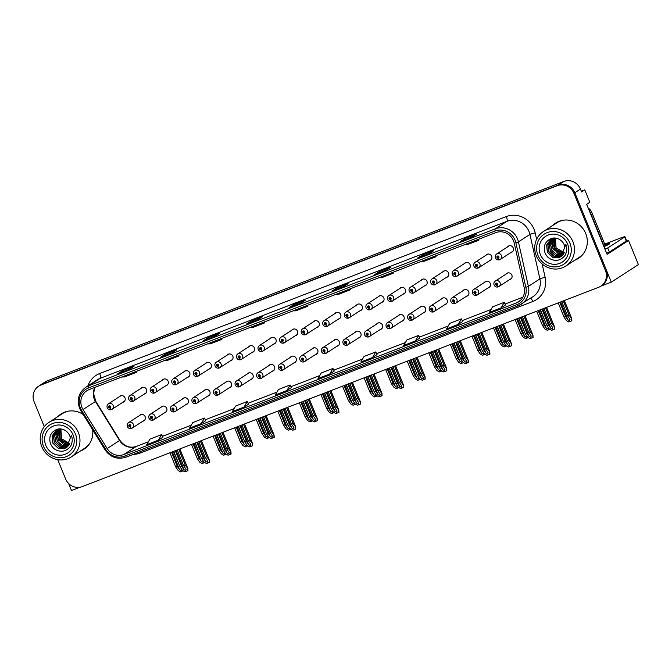 <?xml version="1.0" encoding="UTF-8"?>
<svg xmlns="http://www.w3.org/2000/svg" width="672" height="672" viewBox="0 0 672 672"><rect width="100%" height="100%" fill="white"/><g stroke="black" fill="none" stroke-linecap="round" stroke-linejoin="round"><path stroke-width="1.01" d="M466.393 296.327A3.503 3.335 -123 0 0 468.695 291.74A3.503 3.335 -123 0 0 462.815 290.816M444.822 304.651A3.503 3.335 -123 0 0 447.124 300.065A3.503 3.335 -123 0 0 441.244 299.141M423.251 312.976A3.503 3.335 -123 0 0 425.552 308.389A3.503 3.335 -123 0 0 419.672 307.474M401.68 321.308A3.503 3.335 -123 0 0 403.981 316.722A3.503 3.335 -123 0 0 398.101 315.798M380.108 329.633A3.503 3.335 -123 0 0 382.41 325.046A3.503 3.335 -123 0 0 376.53 324.122M358.537 337.957A3.503 3.335 -123 0 0 360.839 333.371A3.503 3.335 -123 0 0 354.959 332.455M336.966 346.29A3.503 3.335 -123 0 0 339.268 341.695A3.503 3.335 -123 0 0 333.388 340.78M315.395 354.614A3.503 3.335 -123 0 0 317.696 350.028A3.503 3.335 -123 0 0 311.816 349.104M293.824 362.939A3.503 3.335 -123 0 0 296.125 358.352A3.503 3.335 -123 0 0 290.245 357.428M272.252 371.263A3.503 3.335 -123 0 0 274.554 366.677A3.503 3.335 -123 0 0 268.674 365.761M250.681 379.596A3.503 3.335 -123 0 0 252.983 375.01A3.503 3.335 -123 0 0 247.103 374.086M229.11 387.92A3.503 3.335 -123 0 0 231.412 383.334A3.503 3.335 -123 0 0 225.532 382.41M207.539 396.245A3.503 3.335 -123 0 0 209.84 391.658A3.503 3.335 -123 0 0 203.96 390.743M185.968 404.578A3.503 3.335 -123 0 0 188.269 399.983A3.503 3.335 -123 0 0 182.389 399.067M164.396 412.902A3.503 3.335 -123 0 0 166.698 408.316A3.503 3.335 -123 0 0 160.818 407.392M142.825 421.226A3.503 3.335 -123 0 0 145.127 416.64A3.503 3.335 -123 0 0 139.247 415.716M487.964 288.002A3.503 3.335 -123 0 0 490.266 283.408A3.503 3.335 -123 0 0 484.386 282.492M489.376 260.854A3.503 3.335 -123 0 0 491.669 256.267A3.503 3.335 -123 0 0 485.797 255.352M467.796 269.186A3.503 3.335 -123 0 0 470.098 264.6A3.503 3.335 -123 0 0 464.226 263.676M446.225 277.511A3.503 3.335 -123 0 0 448.526 272.924A3.503 3.335 -123 0 0 442.655 272M424.654 285.835A3.503 3.335 -123 0 0 426.955 281.249A3.503 3.335 -123 0 0 421.084 280.333M403.082 294.168A3.503 3.335 -123 0 0 405.384 289.573A3.503 3.335 -123 0 0 399.512 288.658M381.511 302.492A3.503 3.335 -123 0 0 383.813 297.906A3.503 3.335 -123 0 0 377.941 296.982M359.94 310.817A3.503 3.335 -123 0 0 362.242 306.23A3.503 3.335 -123 0 0 356.37 305.306M338.369 319.141A3.503 3.335 -123 0 0 340.67 314.555A3.503 3.335 -123 0 0 334.799 313.639M316.798 327.474A3.503 3.335 -123 0 0 319.099 322.888A3.503 3.335 -123 0 0 313.228 321.964M295.226 335.798A3.503 3.335 -123 0 0 297.528 331.212A3.503 3.335 -123 0 0 291.656 330.288M273.655 344.123A3.503 3.335 -123 0 0 275.957 339.536A3.503 3.335 -123 0 0 270.085 338.621M252.084 352.456A3.503 3.335 -123 0 0 254.386 347.861A3.503 3.335 -123 0 0 248.514 346.945M230.513 360.78A3.503 3.335 -123 0 0 232.814 356.194A3.503 3.335 -123 0 0 226.943 355.27M208.942 369.104A3.503 3.335 -123 0 0 211.243 364.518A3.503 3.335 -123 0 0 205.372 363.594M187.37 377.429A3.503 3.335 -123 0 0 189.672 372.842A3.503 3.335 -123 0 0 183.8 371.927M165.799 385.762A3.503 3.335 -123 0 0 168.101 381.175A3.503 3.335 -123 0 0 162.229 380.251M144.228 394.086A3.503 3.335 -123 0 0 146.53 389.5A3.503 3.335 -123 0 0 140.658 388.576M122.657 402.41A3.503 3.335 -123 0 0 124.958 397.824A3.503 3.335 -123 0 0 119.087 396.908M509.536 279.67A3.503 3.335 -123 0 0 511.837 275.083A3.503 3.335 -123 0 0 505.966 274.168M510.947 252.529A3.503 3.335 -123 0 0 513.248 247.943A3.503 3.335 -123 0 0 507.368 247.019M625.17 241.786L628.564 240.475L607.11 254.386L586.673 204.305L589.84 202.255L584.783 189.874L581.624 191.923L580.465 189.092A13.129 12.499 -123 0 0 563.833 181.465L47.368 380.822A13.129 12.499 -123 0 0 45.175 381.948L39.53 385.602A13.129 12.499 -123 0 1 41.723 384.485A13.129 12.499 -123 0 0 39.53 385.602L38.632 386.19A13.129 12.499 -123 0 0 34.096 401.713L44.276 426.67M581.33 191.209L584.783 189.874M68.603 483.487L71.484 490.535L80.035 487.234M57.742 459.665L65.621 478.985A13.129 12.499 -123 0 0 82.261 486.612L598.727 287.255A13.129 12.499 -123 0 0 600.919 286.129A13.129 12.499 -123 0 0 605.455 270.606L573.922 193.334A13.129 12.499 -123 0 0 557.29 185.707L41.723 384.485L558.188 185.128A13.129 12.499 -123 0 1 574.82 192.755A13.129 12.499 -123 0 0 558.188 185.128L563.833 181.465M628.564 240.475L638.4 264.583L611.31 282.156L574.82 192.755L606.354 270.018A13.129 12.499 -123 0 1 601.818 285.55L600.919 286.129M601.079 286.028L611.31 282.156M80.312 451.072A21.008 19.992 -123 0 0 83.95 449.232A21.008 19.992 -123 0 0 92.644 429.794M81.211 450.492A21.008 19.992 -123 0 0 84.403 448.93M574.812 260.19A21.008 19.992 -123 0 0 578.458 258.35A21.008 19.992 -123 0 0 585.715 233.503A21.008 19.992 -123 0 0 555.593 223.087A21.008 19.992 -123 0 0 552.426 225.666M575.719 259.602A21.008 19.992 -123 0 0 578.903 258.048M81.917 407.366A14.011 13.331 57 0 1 86.755 390.81A14.011 13.331 57 0 1 89.09 389.617L495.76 232.638A14.011 13.331 57 0 1 514.231 243.096L524.177 287.582A14.011 13.331 57 0 1 518.616 301.82A14.011 13.331 57 0 1 516.272 303.013L123.782 454.524A14.011 13.331 57 0 1 107.15 448.56L83.026 409.542A14.011 13.331 57 0 1 81.917 407.366M80.363 407.971A15.758 14.994 -123 0 0 81.606 410.416L105.731 449.434A15.758 14.994 -123 0 0 124.446 456.137L516.936 304.634A15.758 14.994 -123 0 0 525.832 287.272L515.878 242.785A15.758 14.994 -123 0 0 495.096 231.017L88.435 387.996A15.758 14.994 -123 0 0 80.363 407.971M472.122 237.006L476.633 234.074L464.957 238.585L460.438 241.517L472.122 237.006M465.368 239.602L464.957 238.585M429.29 253.537L433.801 250.614L422.125 255.116L417.606 258.048L429.29 253.537M422.537 256.141L422.125 255.116M386.459 270.068L390.97 267.145L379.294 271.656L374.774 274.579L386.459 270.068M379.705 272.672L379.294 271.656M343.627 286.608L348.138 283.676L336.462 288.187L331.943 291.11L343.627 286.608M336.874 289.204L336.462 288.187M129.469 369.272L133.988 366.341L122.304 370.852L117.785 373.783L129.469 369.272L117.852 373.75A3.503 1.058 68.9 0 0 117.785 373.783M122.716 371.868L122.304 370.852M172.301 352.741L176.82 349.81L165.136 354.32L160.616 357.252L172.301 352.741M165.547 355.337L165.136 354.32M215.132 336.202L219.652 333.278L207.967 337.789L203.448 340.712L215.132 336.202M208.379 338.806L207.967 337.789M257.964 319.67L262.475 316.747L250.799 321.25L246.28 324.181L257.964 319.67M251.21 322.274L250.799 321.25M300.796 303.139L305.306 300.208L293.63 304.718L289.111 307.65L300.796 303.139M294.042 305.735L293.63 304.718M83.177 414.481A21.008 19.992 -123 0 0 61.085 413.977A21.008 19.992 -123 0 0 57.918 416.556M557.29 185.707L40.824 385.073A13.129 12.499 -123 0 0 38.632 386.19M415.38 340.948L419.849 338.05L418.597 335.395L406.921 339.906L403.704 345.458L415.38 340.948L418.597 335.395M458.212 324.416L462.68 321.518L461.429 318.864L449.753 323.375L446.527 328.927L458.212 324.416L461.429 318.864M501.043 307.885L505.512 304.979L504.26 302.333L492.576 306.844L489.359 312.388L501.043 307.885L504.26 302.333M286.885 390.55L291.354 387.652L290.102 384.997L278.426 389.508L275.209 395.06L286.885 390.55L290.102 384.997M244.054 407.081L248.531 404.183L247.271 401.528L235.595 406.039L232.378 411.592L244.054 407.081L247.271 401.528M201.222 423.612L204.439 418.068L192.763 422.57L189.546 428.123L201.222 423.612L205.691 420.706M158.39 440.152L161.608 434.599L149.932 439.11L146.714 444.654L158.39 440.152L162.859 437.237M372.548 357.479L377.017 354.581L375.766 351.935L364.09 356.437L360.872 361.99L372.548 357.479L375.766 351.935M329.717 374.018L334.236 371.087L332.934 368.466L321.258 372.977L318.041 378.521L329.717 374.018L332.934 368.466M293.143 310.85L295.89 310.808L307.566 306.306L307.255 305.399M304.828 306.34L307.566 306.306M250.312 327.382L253.058 327.348L264.734 322.837L264.424 321.938M261.996 322.871L264.734 322.837M207.48 343.913L210.227 343.879L221.903 339.368L221.592 338.47M219.164 339.402L221.903 339.368M164.648 360.452L167.395 360.41L179.071 355.9L178.76 355.001M176.333 355.942L179.071 355.9M121.817 376.984L124.564 376.942L136.248 372.439L135.929 371.532M133.501 372.473L136.248 372.439M335.975 294.319L338.722 294.277L350.398 289.766L350.087 288.868M347.659 289.808L350.398 289.766M378.806 277.78L381.553 277.746L393.229 273.235L392.918 272.336M390.491 273.269L393.229 273.235M421.638 261.248L424.385 261.215L436.061 256.704L435.75 255.805M433.322 256.738L436.061 256.704M464.47 244.717L467.216 244.675L478.892 240.173L478.582 239.266M476.154 240.206L478.892 240.173M204.439 418.068L205.699 420.714M161.608 434.599L162.868 437.254M556.046 222.802A21.008 19.992 -123 0 0 553.325 225.078M61.547 413.692A21.008 19.992 -123 0 0 58.825 415.968M543.942 308.398L550.343 324.089L552.829 327.768M552.611 327.365L552.51 329.003L550.662 328.121L548.402 324.836L546.84 325.441L549.284 328.978L551.628 330.305L554.669 329.07L554.459 326.945L551.905 323.484L545.504 307.793M507.906 272.899L495.314 281.072A3.284 3.125 57 0 1 500.018 282.694A3.284 3.125 57 0 1 498.464 286.81A2.192 0.664 -113.7 0 1 498.431 286.818A2.192 0.664 -113.7 0 1 496.986 285.188A1.092 1.042 -123 0 0 497.507 283.811A1.092 1.042 -123 0 0 496.121 283.181A1.092 1.042 -123 0 0 495.558 284.567A1.092 1.042 -123 0 0 496.902 285.214L496.297 283.819L496.927 284.038L496.986 285.188M496.961 284.222L496.675 283.794M496.902 285.214A2.192 0.655 71.5 0 0 498.162 286.927A2.192 0.655 71.5 0 0 498.212 286.902L498.313 286.835M546.58 307.381L554.602 327.037L546.487 307.415M540.439 309.75L546.84 325.441M541.993 309.145L548.402 324.836M550.343 324.089L551.905 323.484M554.442 329.221L554.341 327.02M561.733 301.526L567.546 315.764L570.024 319.444M569.806 319.049L569.705 320.687L567.865 319.796L565.597 316.52L564.043 317.117L566.479 320.653L568.823 321.989L571.872 320.754L571.654 318.629L569.1 315.168L563.287 300.93M509.317 245.759L496.717 253.932A3.284 3.125 57 0 1 501.43 255.553A3.284 3.125 57 0 1 499.876 259.661A2.192 0.664 -113.7 0 1 499.842 259.678A2.192 0.664 -113.7 0 1 498.397 258.04A1.092 1.042 -123 0 0 498.918 256.67A1.092 1.042 -123 0 0 497.532 256.04A1.092 1.042 -123 0 0 496.969 257.426A1.092 1.042 -123 0 0 498.313 258.073L497.708 256.679L498.33 256.897L498.397 258.04M498.364 257.082L498.086 256.645M498.313 258.073A2.192 0.655 71.5 0 0 499.573 259.787A2.192 0.655 71.5 0 0 499.615 259.762L499.724 259.694M564.371 300.51L571.805 318.713L564.278 300.552M558.23 302.879L564.043 317.117M559.784 302.282L565.597 316.52M567.546 315.764L569.1 315.168M571.637 320.897L571.544 318.696M522.371 316.722L528.772 332.413L531.258 336.092M531.04 335.698L530.939 337.336L529.091 336.445L526.831 333.169L525.269 333.766L527.713 337.302L530.057 338.638L533.098 337.403L532.888 335.278L530.334 331.817L523.925 316.126M486.335 281.232L473.743 289.397A3.284 3.125 57 0 1 478.447 291.026A3.284 3.125 57 0 1 476.893 295.134A2.192 0.664 -113.7 0 1 476.86 295.151A2.192 0.664 -113.7 0 1 475.415 293.513A1.092 1.042 -123 0 0 475.936 292.144A1.092 1.042 -123 0 0 474.55 291.505A1.092 1.042 -123 0 0 473.987 292.891A1.092 1.042 -123 0 0 475.331 293.546L474.726 292.152L475.356 292.37L475.415 293.513M475.39 292.547L475.104 292.118M475.331 293.546A2.192 0.655 71.5 0 0 476.591 295.252A2.192 0.655 71.5 0 0 476.641 295.235L476.742 295.168M525.008 315.706L533.03 335.362L524.916 315.739M518.868 318.074L525.269 333.766M520.422 317.478L526.831 333.169M528.772 332.413L530.334 331.817M532.871 337.546L532.77 335.345M500.8 325.055L507.2 340.746L509.687 344.417M509.468 344.022L509.368 345.66L507.52 344.77L505.26 341.494L503.698 342.098L506.142 345.626L508.486 346.962L511.526 345.727L511.316 343.602L508.763 340.141L502.354 324.45M464.764 289.556L452.172 297.721A3.284 3.125 57 0 1 456.876 299.351A3.284 3.125 57 0 1 455.322 303.458A2.192 0.664 -113.7 0 1 455.288 303.475A2.192 0.664 -113.7 0 1 453.844 301.837A1.092 1.042 -123 0 0 454.364 300.468A1.092 1.042 -123 0 0 452.978 299.83A1.092 1.042 -123 0 0 452.416 301.216A1.092 1.042 -123 0 0 453.76 301.871L453.155 300.476L453.785 300.695L453.844 301.837M453.818 300.88L453.533 300.443M453.76 301.871A2.192 0.655 71.5 0 0 455.02 303.584A2.192 0.655 71.5 0 0 455.07 303.559L455.171 303.492M503.437 324.03L511.459 343.686L503.345 324.072M497.297 326.407L503.698 342.098M498.851 325.802L505.26 341.494M507.2 340.746L508.763 340.141M511.3 345.878L511.199 343.678M479.228 333.379L485.629 349.07L488.116 352.75M487.897 352.346L487.796 353.984L485.948 353.102L483.689 349.818L482.126 350.423L484.571 353.951L486.914 355.286L489.955 354.052L489.745 351.926L487.192 348.466L480.782 332.774M443.192 297.881L430.601 306.054A3.284 3.125 57 0 1 435.305 307.675A3.284 3.125 57 0 1 433.751 311.783A2.192 0.664 -113.7 0 1 433.717 311.8A2.192 0.664 -113.7 0 1 432.272 310.162A1.092 1.042 -123 0 0 432.793 308.792A1.092 1.042 -123 0 0 431.407 308.162A1.092 1.042 -123 0 0 430.844 309.548A1.092 1.042 -123 0 0 432.188 310.195L431.584 308.801L432.214 309.019L432.272 310.162M432.247 309.204L431.962 308.767M432.188 310.195A2.192 0.655 71.5 0 0 433.448 311.909A2.192 0.655 71.5 0 0 433.499 311.884L433.6 311.816M481.866 332.363L489.888 352.019L481.774 332.396M475.726 334.732L482.126 350.423M477.28 334.127L483.689 349.818M485.629 349.07L487.192 348.466M489.728 354.203L489.628 352.002M548.234 327.373L548.134 329.011L546.294 328.129L544.026 324.845L542.464 325.45L544.908 328.978L547.252 330.313L549.864 329.305M487.746 254.083L475.146 262.256A3.284 3.125 57 0 1 479.858 263.886A3.284 3.125 57 0 1 478.304 267.994A2.192 0.664 -113.7 0 1 478.271 268.01A2.192 0.664 -113.7 0 1 476.826 266.372A1.092 1.042 -123 0 0 477.347 265.003A1.092 1.042 -123 0 0 475.961 264.365A1.092 1.042 -123 0 0 475.398 265.751A1.092 1.042 -123 0 0 476.742 266.406L476.137 265.012L476.759 265.222L476.826 266.372M476.792 265.406L476.515 264.978M476.742 266.406A2.192 0.655 71.5 0 0 478.002 268.111A2.192 0.655 71.5 0 0 478.044 268.086L478.153 268.019M536.659 311.212L542.464 325.45M538.213 310.607L544.026 324.845M540.162 309.859L546.756 325.223M526.663 335.698L526.562 337.336L524.723 336.454L522.455 333.169L520.892 333.774L523.337 337.31L525.68 338.638L528.293 337.63M466.175 262.416L453.575 270.581A3.284 3.125 57 0 1 458.287 272.21A3.284 3.125 57 0 1 456.733 276.318A2.192 0.664 -113.7 0 1 456.7 276.335A2.192 0.664 -113.7 0 1 455.255 274.697A1.092 1.042 -123 0 0 455.776 273.328A1.092 1.042 -123 0 0 454.39 272.689A1.092 1.042 -123 0 0 453.827 274.075A1.092 1.042 -123 0 0 455.171 274.73L454.566 273.336L455.188 273.554L455.255 274.697M455.221 273.739L454.944 273.302M455.171 274.73A2.192 0.655 71.5 0 0 456.431 276.436A2.192 0.655 71.5 0 0 456.473 276.419L456.582 276.352M515.088 319.536L520.892 333.774M516.642 318.931L522.455 333.169M518.591 318.184L525.185 333.556M505.092 344.03L504.991 345.668L503.152 344.778L500.884 341.502L499.321 342.098L501.766 345.635L504.109 346.962L506.722 345.954M444.604 270.74L432.004 278.905A3.284 3.125 57 0 1 436.716 280.535A3.284 3.125 57 0 1 435.162 284.642A2.192 0.664 -113.7 0 1 435.128 284.659A2.192 0.664 -113.7 0 1 433.684 283.021A1.092 1.042 -123 0 0 434.204 281.652A1.092 1.042 -123 0 0 432.818 281.014A1.092 1.042 -123 0 0 432.256 282.408A1.092 1.042 -123 0 0 433.6 283.055L432.995 281.66L433.616 281.879L433.684 283.021M433.65 282.064L433.373 281.627M433.6 283.055A2.192 0.655 71.5 0 0 434.86 284.768A2.192 0.655 71.5 0 0 434.902 284.743L435.011 284.676M493.517 327.86L499.321 342.098M495.071 327.264L500.884 341.502M497.02 326.508L503.614 341.88M483.521 352.355L483.42 353.993L481.58 353.102L479.312 349.826L477.75 350.431L480.194 353.959L482.538 355.295L485.15 354.287M423.032 279.065L410.432 287.238A3.284 3.125 57 0 1 415.145 288.859A3.284 3.125 57 0 1 413.591 292.975A2.192 0.664 -113.7 0 1 413.557 292.984A2.192 0.664 -113.7 0 1 412.112 291.354A1.092 1.042 -123 0 0 412.633 289.976A1.092 1.042 -123 0 0 411.247 289.346A1.092 1.042 -123 0 0 410.684 290.732A1.092 1.042 -123 0 0 412.028 291.379L411.424 289.985L412.045 290.203L412.112 291.354M412.079 290.388L411.802 289.96M412.028 291.379A2.192 0.655 71.5 0 0 413.288 293.093A2.192 0.655 71.5 0 0 413.33 293.068L413.44 293M471.946 336.193L477.75 350.431M473.5 335.588L479.312 349.826M475.448 334.841L482.042 350.204M603.985 246.708A13.348 0.806 -22.2 0 0 609.748 243.608A13.348 0.806 -22.2 0 0 605.018 244.868M604.716 244.121L619.072 238.577A8.753 0.529 157.8 0 1 624.926 236.729A8.753 0.529 157.8 0 1 624.607 237.031L607.715 247.985L609.37 252.034A8.753 0.529 -22.2 0 0 606.606 253.134M604.951 249.085A8.753 0.529 157.8 0 1 607.715 247.985M624.926 236.729L626.573 240.778A8.753 0.529 157.8 0 1 626.254 241.08L609.37 252.034M589.369 210.899A8.753 8.333 57 0 1 590.604 213.041L604.136 246.212A8.753 8.333 -123 0 0 603.817 246.313M590.604 213.041L591.73 212.31A8.753 8.333 -123 0 0 588.21 208.068M604.136 246.212L605.27 245.482L591.73 212.31M69.77 443.629L61.48 438.799L60.833 428.98M69.796 443.57L61.572 438.749L60.892 428.988M69.359 444.469L64.957 443.814L59.102 437.522L59.968 428.929M69.384 444.419L60.194 439.597L60.018 428.929M59.237 428.946L57.691 437.867L63.697 444.629L68.914 445.166M59.186 428.954L57.196 434.608L58.724 440.488L68.88 445.225M58.43 429.114L55.868 435.002L57.355 441.353L62.21 445.553L68.342 445.897M68.384 445.855L62.278 445.486L57.448 441.294L55.961 434.969L58.481 429.097M57.649 429.408L54.566 435.422L55.961 442.159L61.118 446.536L67.771 446.502M67.805 446.46L61.219 446.477L56.062 442.126L54.65 435.406L57.7 429.391M56.918 429.761L53.315 435.691L54.398 442.672L59.573 447.342L67.15 447.04M56.994 429.727L53.399 435.649L54.499 442.621L59.674 447.283L67.192 447.006M58.876 428.98L56.23 430.172L52.097 435.96L52.853 443.176L58.036 448.14L64.873 448.333L66.511 447.502L71.392 435.296C72.551 438.572 72.5 441.697 71.249 444.671C70.77 447.376 65.68 450.635 64.806 450.643C62.336 451.702 58.666 451.189 56.238 450.005C53.701 448.862 51.752 446.662 50.408 443.411C48.661 436.85 50.728 432.205 56.616 429.467C60.925 427.762 66.158 429.92 68.754 433.902A10.072 9.584 57 0 1 70.325 437.766M66.436 447.544L64.966 448.274L58.145 448.09L52.962 443.15L52.172 435.952L56.263 430.147M75.39 433.936A17.951 17.077 57 0 1 66.192 456.683A17.951 17.077 57 0 1 43.462 446.258A17.951 17.077 57 0 1 52.66 423.511A17.951 17.077 57 0 1 75.39 433.936M67.864 458.674A20.572 19.58 57 0 1 41.807 446.72A20.572 19.58 57 0 1 48.905 422.394A20.572 19.58 57 0 1 52.34 420.647A20.572 19.58 57 0 1 78.406 432.592A20.572 19.58 57 0 1 71.299 456.918A20.572 19.58 57 0 1 67.864 458.674M48.905 422.394L62.227 413.759A20.572 19.58 57 0 1 65.663 412.003A20.572 19.58 57 0 1 68.964 411.062M89.821 443.226A20.572 19.58 57 0 1 84.622 448.283L71.299 456.918M65.201 454.255A15.322 14.582 57 0 1 45.797 445.36A15.322 14.582 57 0 1 53.651 425.939A15.322 14.582 57 0 1 73.055 434.834A15.322 14.582 57 0 1 65.201 454.255M564.278 252.748L555.988 247.918L555.332 238.098M564.304 252.689L556.072 247.867L555.4 238.098M563.858 253.588L559.465 252.924L553.61 246.632L554.476 238.048M563.892 253.529L554.702 248.716L554.526 238.048M553.745 238.064L552.199 246.985L558.197 253.747L563.422 254.285M553.694 238.064L551.704 243.718L553.232 249.606L563.38 254.335M552.93 238.232L550.376 244.121L551.863 250.463L556.718 254.671L562.85 255.007M562.892 254.965L556.777 254.596L551.956 250.404L550.469 244.087L552.989 238.216M552.157 238.526L549.074 244.541L550.469 251.269L555.626 255.646L562.279 255.612M562.313 255.578L555.727 255.595L550.57 251.236L549.158 244.524L552.208 238.51M551.426 238.879L547.814 244.801L548.906 251.79L554.081 256.452L561.649 256.158M551.502 238.837L547.907 244.768L549.007 251.74L554.182 256.393L561.7 256.124M553.375 238.09L550.738 239.282L546.596 245.07L547.361 252.294L552.544 257.258L559.373 257.452L561.011 256.612L565.9 244.415C567.059 247.691 567.008 250.816 565.757 253.789C565.27 256.494 560.188 259.753 559.314 259.762C556.844 260.812 553.174 260.308 550.738 259.115C548.201 257.981 546.26 255.78 544.908 252.521C543.169 245.96 545.236 241.315 551.116 238.585C555.433 236.88 560.666 239.03 563.254 243.02A10.072 9.584 57 0 1 564.833 246.876M560.944 256.662L559.465 257.384L552.644 257.208L547.462 252.269L546.68 245.07L550.771 239.266M569.898 243.046A17.951 17.077 57 0 1 560.7 265.801A17.951 17.077 57 0 1 537.97 255.377A17.951 17.077 57 0 1 547.159 232.621A17.951 17.077 57 0 1 569.898 243.046M562.372 267.784A20.572 19.58 57 0 1 536.306 255.839A20.572 19.58 57 0 1 543.413 231.512A20.572 19.58 57 0 1 546.848 229.757A20.572 19.58 57 0 1 572.914 241.71A20.572 19.58 57 0 1 565.807 266.036A20.572 19.58 57 0 1 562.372 267.784M543.413 231.512L556.735 222.869A20.572 19.58 57 0 1 560.171 221.122A20.572 19.58 57 0 1 563.472 220.181M584.329 252.336A20.572 19.58 57 0 1 579.121 257.393L565.807 266.036M559.709 263.374A15.322 14.582 57 0 1 540.305 254.47A15.322 14.582 57 0 1 548.15 235.049A15.322 14.582 57 0 1 567.563 243.953A15.322 14.582 57 0 1 559.709 263.374M457.657 341.704L464.058 357.395L466.544 361.074M466.326 360.679L466.225 362.309L464.377 361.427L462.118 358.151L460.555 358.747L463 362.284L465.343 363.611L468.384 362.376L468.174 360.251L465.62 356.798L459.211 341.107M421.621 306.205L409.03 314.378A3.284 3.125 57 0 1 413.734 316.008A3.284 3.125 57 0 1 412.18 320.116A2.192 0.664 -113.7 0 1 412.146 320.132A2.192 0.664 -113.7 0 1 410.701 318.494A1.092 1.042 -123 0 0 411.222 317.125A1.092 1.042 -123 0 0 409.836 316.487A1.092 1.042 -123 0 0 409.273 317.873A1.092 1.042 -123 0 0 410.617 318.528L410.012 317.134L410.642 317.344L410.701 318.494M410.676 317.528L410.39 317.1M410.617 318.528A2.192 0.655 71.5 0 0 411.877 320.233A2.192 0.655 71.5 0 0 411.928 320.208L412.028 320.141M460.295 340.687L468.317 360.343L460.202 340.721M454.154 343.056L460.555 358.747M455.708 342.46L462.118 358.151M464.058 357.395L465.62 356.798M468.157 362.527L468.056 360.326M436.086 350.028L442.487 365.719L444.973 369.398M444.755 369.004L444.654 370.642L442.806 369.751L440.546 366.475L438.984 367.072L441.428 370.608L443.772 371.944L446.813 370.709L446.603 368.584L444.049 365.123L437.64 349.432M400.05 314.538L387.458 322.703A3.284 3.125 57 0 1 392.162 324.332A3.284 3.125 57 0 1 390.608 328.44A2.192 0.664 -113.7 0 1 390.575 328.457A2.192 0.664 -113.7 0 1 389.13 326.819A1.092 1.042 -123 0 0 389.651 325.45A1.092 1.042 -123 0 0 388.265 324.811A1.092 1.042 -123 0 0 387.702 326.197A1.092 1.042 -123 0 0 389.046 326.852L388.441 325.458L389.071 325.676L389.13 326.819M389.105 325.861L388.819 325.424M389.046 326.852A2.192 0.655 71.5 0 0 390.306 328.558A2.192 0.655 71.5 0 0 390.356 328.541L390.457 328.474M438.724 349.012L446.746 368.668L438.631 349.054M432.583 351.38L438.984 367.072M434.137 350.784L440.546 366.475M442.487 365.719L444.049 365.123M446.586 370.852L446.485 368.651M414.515 358.361L420.916 374.052L423.402 377.731M423.184 377.328L423.083 378.966L421.235 378.084L418.975 374.8L417.413 375.404L419.857 378.932L422.201 380.268L425.242 379.033L425.032 376.908L422.478 373.447L416.069 357.756M378.479 322.862L365.887 331.027A3.284 3.125 57 0 1 370.591 332.657A3.284 3.125 57 0 1 369.037 336.764A2.192 0.664 -113.7 0 1 369.004 336.781A2.192 0.664 -113.7 0 1 367.559 335.143A1.092 1.042 -123 0 0 368.08 333.774A1.092 1.042 -123 0 0 366.694 333.136A1.092 1.042 -123 0 0 366.131 334.53A1.092 1.042 -123 0 0 367.475 335.177L366.87 333.782L367.5 334.001L367.559 335.143M367.534 334.186L367.248 333.749M367.475 335.177A2.192 0.655 71.5 0 0 368.735 336.89A2.192 0.655 71.5 0 0 368.777 336.865L368.886 336.798M417.152 357.336L425.174 377L417.06 357.378M411.012 359.713L417.413 375.404M412.566 359.108L418.975 374.8M420.916 374.052L422.478 373.447M425.015 379.184L424.914 376.984M461.95 360.679L461.849 362.317L460.009 361.435L457.741 358.151L456.179 358.756L458.623 362.284L460.967 363.619L463.579 362.611M401.461 287.398L388.861 295.562A3.284 3.125 57 0 1 393.574 297.192A3.284 3.125 57 0 1 392.02 301.3A2.192 0.664 -113.7 0 1 391.986 301.316A2.192 0.664 -113.7 0 1 390.541 299.678A1.092 1.042 -123 0 0 391.062 298.309A1.092 1.042 -123 0 0 389.676 297.671A1.092 1.042 -123 0 0 389.113 299.057A1.092 1.042 -123 0 0 390.457 299.712L389.852 298.318L390.474 298.536L390.541 299.678M390.508 298.712L390.23 298.284M390.457 299.712A2.192 0.655 71.5 0 0 391.717 301.417A2.192 0.655 71.5 0 0 391.759 301.4L391.86 301.333M450.374 344.518L456.179 358.756M451.928 343.913L457.741 358.151M453.877 343.165L460.471 358.529M440.378 369.004L440.278 370.642L438.438 369.76L436.17 366.484L434.608 367.08L437.052 370.616L439.396 371.944L442.008 370.936M379.89 295.722L367.29 303.887A3.284 3.125 57 0 1 372.002 305.516A3.284 3.125 57 0 1 370.44 309.624A2.192 0.664 -113.7 0 1 370.415 309.641A2.192 0.664 -113.7 0 1 368.97 308.003A1.092 1.042 -123 0 0 369.491 306.634A1.092 1.042 -123 0 0 368.105 305.995A1.092 1.042 -123 0 0 367.542 307.381A1.092 1.042 -123 0 0 368.886 308.036L368.281 306.642L368.903 306.86L368.97 308.003M368.936 307.045L368.659 306.608M368.886 308.036A2.192 0.655 71.5 0 0 370.146 309.75A2.192 0.655 71.5 0 0 370.188 309.725L370.289 309.658M428.803 352.842L434.608 367.08M430.357 352.246L436.17 366.484M432.306 351.49L438.9 366.862M418.807 377.336L418.706 378.974L416.867 378.084L414.599 374.808L413.036 375.404L415.481 378.941L417.824 380.276L420.437 379.268M358.319 304.046L345.719 312.22A3.284 3.125 57 0 1 350.431 313.841A3.284 3.125 57 0 1 348.869 317.948A2.192 0.664 -113.7 0 1 348.844 317.965A2.192 0.664 -113.7 0 1 347.399 316.327A1.092 1.042 -123 0 0 347.92 314.958A1.092 1.042 -123 0 0 346.534 314.328A1.092 1.042 -123 0 0 345.971 315.714A1.092 1.042 -123 0 0 347.315 316.361L346.702 314.966L347.332 315.185L347.399 316.327M347.365 315.37L347.088 314.933M347.315 316.361A2.192 0.655 71.5 0 0 348.575 318.074A2.192 0.655 71.5 0 0 348.617 318.049L348.718 317.982M407.232 361.166L413.036 375.404M408.786 360.57L414.599 374.808M410.735 359.814L417.329 375.186M392.944 366.685L399.344 382.376L401.831 386.056M401.612 385.652L401.512 387.29L399.664 386.408L397.404 383.124L395.842 383.729L398.286 387.265L400.63 388.592L403.67 387.358L403.46 385.232L400.907 381.772L394.498 366.08M356.908 331.187L344.316 339.36A3.284 3.125 57 0 1 349.02 340.981A3.284 3.125 57 0 1 347.466 345.097A2.192 0.664 -113.7 0 1 347.432 345.106A2.192 0.664 -113.7 0 1 345.988 343.476A1.092 1.042 -123 0 0 346.508 342.098A1.092 1.042 -123 0 0 345.122 341.468A1.092 1.042 -123 0 0 344.56 342.854A1.092 1.042 -123 0 0 345.904 343.501L345.299 342.107L345.929 342.325L345.988 343.476M345.962 342.51L345.677 342.082M345.904 343.501A2.192 0.655 71.5 0 0 347.164 345.215A2.192 0.655 71.5 0 0 347.206 345.19L347.315 345.122M395.581 365.669L403.603 385.325L395.489 365.702M389.441 368.038L395.842 383.729M390.995 367.433L397.404 383.124M399.344 382.376L400.907 381.772M403.444 387.509L403.343 385.308M371.372 375.01L377.773 390.701L380.26 394.38M380.041 393.985L379.94 395.623L378.092 394.733L375.833 391.457L374.27 392.053L376.715 395.59L379.058 396.925L382.099 395.69L381.889 393.565L379.336 390.104L372.926 374.413M335.336 339.52L322.745 347.684A3.284 3.125 57 0 1 327.449 349.314A3.284 3.125 57 0 1 325.895 353.422A2.192 0.664 -113.7 0 1 325.861 353.438A2.192 0.664 -113.7 0 1 324.416 351.8A1.092 1.042 -123 0 0 324.937 350.431A1.092 1.042 -123 0 0 323.551 349.793A1.092 1.042 -123 0 0 322.988 351.179A1.092 1.042 -123 0 0 324.332 351.834L323.728 350.44L324.358 350.658L324.416 351.8M324.383 350.834L324.106 350.406M324.332 351.834A2.192 0.655 71.5 0 0 325.592 353.539A2.192 0.655 71.5 0 0 325.634 353.522L325.744 353.455M374.01 373.993L382.032 393.649L373.918 374.027M367.87 376.362L374.27 392.053M369.424 375.766L375.833 391.457M377.773 390.701L379.336 390.104M381.872 395.833L381.772 393.632M349.801 383.342L356.202 399.034L358.688 402.704M358.47 402.31L358.369 403.948L356.521 403.057L354.253 399.781L352.699 400.386L355.144 403.914L357.487 405.25L360.528 404.015L360.318 401.89L357.764 398.429L351.355 382.738M313.765 347.844L301.174 356.009A3.284 3.125 57 0 1 305.878 357.638A3.284 3.125 57 0 1 304.324 361.746A2.192 0.664 -113.7 0 1 304.29 361.763A2.192 0.664 -113.7 0 1 302.845 360.125A1.092 1.042 -123 0 0 303.366 358.756A1.092 1.042 -123 0 0 301.98 358.117A1.092 1.042 -123 0 0 301.417 359.503A1.092 1.042 -123 0 0 302.761 360.158L302.156 358.764L302.786 358.982L302.845 360.125M302.812 359.167L302.534 358.73M302.761 360.158A2.192 0.655 71.5 0 0 304.021 361.872A2.192 0.655 71.5 0 0 304.063 361.847L304.172 361.78M352.439 382.318L360.461 401.974L352.346 382.36M346.298 384.695L352.699 400.386M347.852 384.09L354.253 399.781M356.202 399.034L357.764 398.429M360.301 404.166L360.2 401.965M328.23 391.667L334.631 407.358L337.117 411.037M336.899 410.634L336.798 412.272L334.95 411.39L332.682 408.106L331.128 408.71L333.572 412.238L335.916 413.574L338.957 412.339L338.747 410.214L336.193 406.753L329.784 391.062M292.194 356.168L279.602 364.342A3.284 3.125 57 0 1 284.306 365.963A3.284 3.125 57 0 1 282.752 370.07A2.192 0.664 -113.7 0 1 282.719 370.087A2.192 0.664 -113.7 0 1 281.274 368.449A1.092 1.042 -123 0 0 281.795 367.08A1.092 1.042 -123 0 0 280.409 366.45A1.092 1.042 -123 0 0 279.846 367.836A1.092 1.042 -123 0 0 281.19 368.483L280.585 367.088L281.207 367.307L281.274 368.449M281.24 367.492L280.963 367.055M281.19 368.483A2.192 0.655 71.5 0 0 282.45 370.196A2.192 0.655 71.5 0 0 282.492 370.171L282.601 370.104M330.868 390.65L338.89 410.306L330.775 390.684M324.727 393.019L331.128 408.71M326.281 392.414L332.682 408.106M334.631 407.358L336.193 406.753M338.73 412.49L338.629 410.29M306.659 399.991L313.06 415.682L315.546 419.362M315.328 418.967L315.227 420.596L313.379 419.714L311.111 416.438L309.557 417.035L312.001 420.571L314.345 421.898L317.386 420.664L317.176 418.538L314.622 415.086L308.213 399.395M270.623 364.493L258.031 372.666A3.284 3.125 57 0 1 262.735 374.296A3.284 3.125 57 0 1 261.181 378.403A2.192 0.664 -113.7 0 1 261.148 378.42A2.192 0.664 -113.7 0 1 259.703 376.782A1.092 1.042 -123 0 0 260.224 375.413A1.092 1.042 -123 0 0 258.838 374.774A1.092 1.042 -123 0 0 258.275 376.16A1.092 1.042 -123 0 0 259.619 376.816L259.014 375.421L259.636 375.631L259.703 376.782M259.669 375.816L259.392 375.388M259.619 376.816A2.192 0.655 71.5 0 0 260.879 378.521A2.192 0.655 71.5 0 0 260.921 378.496L261.03 378.428M309.296 398.975L317.318 418.631L309.204 399.008M303.156 401.344L309.557 417.035M304.71 400.747L311.111 416.438M313.06 415.682L314.622 415.086M317.159 420.815L317.058 418.614M397.236 385.661L397.135 387.299L395.296 386.417L393.028 383.132L391.465 383.737L393.91 387.265L396.253 388.601L398.866 387.593M336.748 312.371L324.148 320.544A3.284 3.125 57 0 1 328.86 322.174A3.284 3.125 57 0 1 327.298 326.281A2.192 0.664 -113.7 0 1 327.272 326.298A2.192 0.664 -113.7 0 1 325.828 324.66A1.092 1.042 -123 0 0 326.348 323.291A1.092 1.042 -123 0 0 324.962 322.652A1.092 1.042 -123 0 0 324.4 324.038A1.092 1.042 -123 0 0 325.744 324.694L325.13 323.299L325.76 323.509L325.828 324.66M325.794 323.694L325.517 323.266M325.744 324.694A2.192 0.655 71.5 0 0 327.004 326.399A2.192 0.655 71.5 0 0 327.046 326.374L327.146 326.306M385.661 369.499L391.465 383.737M387.215 368.894L393.028 383.132M389.164 368.147L395.758 383.51M375.665 393.985L375.564 395.623L373.724 394.741L371.456 391.457L369.894 392.062L372.338 395.598L374.682 396.925L377.294 395.917M315.176 320.704L302.576 328.868A3.284 3.125 57 0 1 307.289 330.498A3.284 3.125 57 0 1 305.726 334.606A2.192 0.664 -113.7 0 1 305.701 334.622A2.192 0.664 -113.7 0 1 304.256 332.984A1.092 1.042 -123 0 0 304.777 331.615A1.092 1.042 -123 0 0 303.391 330.977A1.092 1.042 -123 0 0 302.828 332.363A1.092 1.042 -123 0 0 304.172 333.018L303.559 331.624L304.189 331.842L304.256 332.984M304.223 332.027L303.946 331.59M304.172 333.018A2.192 0.655 71.5 0 0 305.432 334.723A2.192 0.655 71.5 0 0 305.474 334.706L305.575 334.639M364.09 377.824L369.894 392.062M365.644 377.219L371.456 391.457M367.592 376.471L374.186 391.843M354.094 402.318L353.993 403.956L352.153 403.066L349.885 399.79L348.323 400.386L350.767 403.922L353.111 405.25L355.723 404.25M293.605 329.028L281.005 337.193A3.284 3.125 57 0 1 285.718 338.822A3.284 3.125 57 0 1 284.155 342.93A2.192 0.664 -113.7 0 1 284.13 342.947A2.192 0.664 -113.7 0 1 282.685 341.309A1.092 1.042 -123 0 0 283.206 339.94A1.092 1.042 -123 0 0 281.82 339.301A1.092 1.042 -123 0 0 281.257 340.696A1.092 1.042 -123 0 0 282.601 341.342L281.988 339.948L282.618 340.166L282.685 341.309M282.652 340.351L282.374 339.914M282.601 341.342A2.192 0.655 71.5 0 0 283.861 343.056A2.192 0.655 71.5 0 0 283.903 343.031L284.004 342.964M342.518 386.148L348.323 400.386M344.072 385.552L349.885 399.79M346.021 384.796L352.615 400.168M332.522 410.642L332.422 412.28L330.582 411.39L328.314 408.114L326.752 408.719L329.196 412.247L331.54 413.582L334.152 412.574M272.034 337.352L259.434 345.526A3.284 3.125 57 0 1 264.146 347.147A3.284 3.125 57 0 1 262.584 351.263A2.192 0.664 -113.7 0 1 262.559 351.271A2.192 0.664 -113.7 0 1 261.114 349.642A1.092 1.042 -123 0 0 261.635 348.264A1.092 1.042 -123 0 0 260.249 347.634A1.092 1.042 -123 0 0 259.686 349.02A1.092 1.042 -123 0 0 261.03 349.667L260.417 348.272L261.047 348.491L261.114 349.642M261.08 348.676L260.803 348.247M261.03 349.667A2.192 0.655 71.5 0 0 262.29 351.38A2.192 0.655 71.5 0 0 262.332 351.355L262.433 351.288M320.947 394.481L326.752 408.719M322.501 393.876L328.314 408.114M324.45 393.128L331.044 408.492M310.951 418.967L310.85 420.605L309.011 419.723L306.743 416.438L305.18 417.043L307.625 420.571L309.968 421.907L312.581 420.899M250.463 345.685L237.863 353.85A3.284 3.125 57 0 1 242.575 355.48A3.284 3.125 57 0 1 241.013 359.587A2.192 0.664 -113.7 0 1 240.988 359.604A2.192 0.664 -113.7 0 1 239.543 357.966A1.092 1.042 -123 0 0 240.064 356.597A1.092 1.042 -123 0 0 238.678 355.958A1.092 1.042 -123 0 0 238.115 357.344A1.092 1.042 -123 0 0 239.459 358L238.846 356.605L239.476 356.824L239.543 357.966M239.509 357L239.232 356.572M239.459 358A2.192 0.655 71.5 0 0 240.719 359.705A2.192 0.655 71.5 0 0 240.761 359.688L240.862 359.621M299.376 402.805L305.18 417.043M300.93 402.2L306.743 416.438M302.879 401.453L309.473 416.816M285.088 408.316L291.488 424.007L293.975 427.686M293.756 427.291L293.656 428.929L291.808 428.039L289.54 424.763L287.986 425.359L290.43 428.896L292.774 430.231L295.814 428.996L295.604 426.871L293.051 423.41L286.642 407.719M249.052 372.826L236.46 380.99A3.284 3.125 57 0 1 241.164 382.62A3.284 3.125 57 0 1 239.61 386.728A2.192 0.664 -113.7 0 1 239.576 386.744A2.192 0.664 -113.7 0 1 238.132 385.106A1.092 1.042 -123 0 0 238.652 383.737A1.092 1.042 -123 0 0 237.266 383.099A1.092 1.042 -123 0 0 236.704 384.485A1.092 1.042 -123 0 0 238.048 385.14L237.443 383.746L238.064 383.964L238.132 385.106M238.098 384.149L237.821 383.712M238.048 385.14A2.192 0.655 71.5 0 0 239.308 386.845A2.192 0.655 71.5 0 0 239.35 386.828L239.459 386.761M287.725 407.299L295.747 426.955L287.633 407.341M281.585 409.668L287.986 425.359M283.139 409.072L289.54 424.763M291.488 424.007L293.051 423.41M295.588 429.139L295.487 426.938M263.516 416.648L269.917 432.34L272.404 436.019M272.185 435.616L272.084 437.254L270.236 436.372L267.968 433.087L266.414 433.692L268.859 437.22L271.202 438.556L274.243 437.321L274.033 435.196L271.48 431.735L265.07 416.044M227.48 381.15L214.889 389.315A3.284 3.125 57 0 1 219.593 390.944A3.284 3.125 57 0 1 218.039 395.052A2.192 0.664 -113.7 0 1 218.005 395.069A2.192 0.664 -113.7 0 1 216.56 393.431A1.092 1.042 -123 0 0 217.081 392.062A1.092 1.042 -123 0 0 215.695 391.432A1.092 1.042 -123 0 0 215.132 392.818A1.092 1.042 -123 0 0 216.476 393.464L215.872 392.07L216.493 392.288L216.56 393.431M216.527 392.473L216.25 392.036M216.476 393.464A2.192 0.655 71.5 0 0 217.736 395.178A2.192 0.655 71.5 0 0 217.778 395.153L217.888 395.086M266.154 415.624L274.176 435.288L266.062 415.666M260.014 418.001L266.414 433.692M261.568 417.396L267.968 433.087M269.917 432.34L271.48 431.735M274.016 437.472L273.916 435.271M241.945 424.973L248.346 440.664L250.832 444.343M250.614 443.94L250.513 445.578L248.665 444.696L246.397 441.412L244.843 442.016L247.288 445.553L249.631 446.88L252.672 445.645L252.462 443.52L249.908 440.059L243.499 424.368M205.909 389.474L193.318 397.648A3.284 3.125 57 0 1 198.022 399.269A3.284 3.125 57 0 1 196.468 403.385A2.192 0.664 -113.7 0 1 196.434 403.393A2.192 0.664 -113.7 0 1 194.989 401.764A1.092 1.042 -123 0 0 195.51 400.386A1.092 1.042 -123 0 0 194.124 399.756A1.092 1.042 -123 0 0 193.561 401.142A1.092 1.042 -123 0 0 194.905 401.789L194.3 400.394L194.922 400.613L194.989 401.764M194.956 400.798L194.678 400.369M194.905 401.789A2.192 0.655 71.5 0 0 196.165 403.502A2.192 0.655 71.5 0 0 196.207 403.477L196.316 403.41M244.583 423.956L252.605 443.612L244.49 423.99M238.442 426.325L244.843 442.016M239.996 425.72L246.397 441.412M248.346 440.664L249.908 440.059M252.445 445.796L252.344 443.596M220.374 433.297L226.775 448.988L229.261 452.668M229.043 452.273L228.942 453.911L227.094 453.02L224.826 449.744L223.272 450.341L225.716 453.877L228.06 455.213L231.101 453.978L230.891 451.853L228.337 448.392L221.928 432.701M184.338 397.807L171.746 405.972A3.284 3.125 57 0 1 176.45 407.602A3.284 3.125 57 0 1 174.896 411.709A2.192 0.664 -113.7 0 1 174.863 411.726A2.192 0.664 -113.7 0 1 173.418 410.088A1.092 1.042 -123 0 0 173.939 408.719A1.092 1.042 -123 0 0 172.553 408.08A1.092 1.042 -123 0 0 171.99 409.466A1.092 1.042 -123 0 0 173.334 410.122L172.729 408.727L173.351 408.946L173.418 410.088M173.384 409.122L173.107 408.694M173.334 410.122A2.192 0.655 71.5 0 0 174.594 411.827A2.192 0.655 71.5 0 0 174.636 411.81L174.745 411.743M223.012 432.281L231.034 451.937L222.919 432.314M216.871 434.65L223.272 450.341M218.425 434.053L224.826 449.744M226.775 448.988L228.337 448.392M230.874 454.121L230.773 451.92M198.803 441.63L205.204 457.321L207.69 460.992M207.472 460.597L207.371 462.235L205.523 461.345L203.255 458.069L201.701 458.674L204.145 462.202L206.489 463.537L209.53 462.302L209.32 460.177L206.766 456.716L200.357 441.025M162.767 406.132L150.175 414.296A3.284 3.125 57 0 1 154.879 415.926A3.284 3.125 57 0 1 153.325 420.034A2.192 0.664 -113.7 0 1 153.292 420.05A2.192 0.664 -113.7 0 1 151.847 418.412A1.092 1.042 -123 0 0 152.368 417.043A1.092 1.042 -123 0 0 150.982 416.405A1.092 1.042 -123 0 0 150.419 417.791A1.092 1.042 -123 0 0 151.763 418.446L151.158 417.052L151.78 417.27L151.847 418.412M151.813 417.455L151.536 417.018M151.763 418.446A2.192 0.655 71.5 0 0 153.023 420.16A2.192 0.655 71.5 0 0 153.065 420.134L153.174 420.067M201.44 440.605L209.462 460.261L201.348 440.647M195.3 442.982L201.701 458.674M196.854 442.378L203.255 458.069M205.204 457.321L206.766 456.716M209.303 462.454L209.202 460.253M177.232 449.954L183.632 465.646L186.119 469.325M185.9 468.922L185.8 470.56L183.952 469.678L181.684 466.393L180.13 466.998L182.574 470.526L184.918 471.862L187.958 470.627L187.748 468.502L185.195 465.041L178.786 449.35M141.196 414.456L128.604 422.629A3.284 3.125 57 0 1 133.308 424.25A3.284 3.125 57 0 1 131.754 428.358A2.192 0.664 -113.7 0 1 131.72 428.375A2.192 0.664 -113.7 0 1 130.276 426.737A1.092 1.042 -123 0 0 130.796 425.368A1.092 1.042 -123 0 0 129.41 424.738A1.092 1.042 -123 0 0 128.848 426.124A1.092 1.042 -123 0 0 130.192 426.77L129.587 425.376L130.208 425.594L130.276 426.737M130.242 425.779L129.965 425.342M130.192 426.77A2.192 0.655 71.5 0 0 131.452 428.484A2.192 0.655 71.5 0 0 131.494 428.459L131.603 428.392M179.869 448.938L187.891 468.594L179.777 448.972M173.729 451.307L180.13 466.998M175.283 450.702L181.684 466.393M183.632 465.646L185.195 465.041M187.732 470.778L187.631 468.577M289.38 427.291L289.279 428.929L287.44 428.047L285.172 424.771L283.609 425.368L286.054 428.904L288.397 430.231L291.01 429.223M228.892 354.01L216.292 362.174A3.284 3.125 57 0 1 221.004 363.804A3.284 3.125 57 0 1 219.442 367.912A2.192 0.664 -113.7 0 1 219.416 367.928A2.192 0.664 -113.7 0 1 217.972 366.29A1.092 1.042 -123 0 0 218.492 364.921A1.092 1.042 -123 0 0 217.106 364.283A1.092 1.042 -123 0 0 216.544 365.669A1.092 1.042 -123 0 0 217.888 366.324L217.274 364.93L217.904 365.148L217.972 366.29M217.938 365.333L217.661 364.896M217.888 366.324A2.192 0.655 71.5 0 0 219.148 368.038A2.192 0.655 71.5 0 0 219.19 368.012L219.29 367.945M277.805 411.13L283.609 425.368M279.359 410.533L285.172 424.771M281.308 409.777L287.893 425.149M267.809 435.624L267.708 437.262L265.86 436.372L263.6 433.096L262.038 433.692L264.482 437.228L266.826 438.564L269.438 437.556M207.32 362.334L194.72 370.507A3.284 3.125 57 0 1 199.433 372.128A3.284 3.125 57 0 1 197.87 376.236A2.192 0.664 -113.7 0 1 197.845 376.253A2.192 0.664 -113.7 0 1 196.4 374.615A1.092 1.042 -123 0 0 196.921 373.246A1.092 1.042 -123 0 0 195.535 372.616A1.092 1.042 -123 0 0 194.972 374.002A1.092 1.042 -123 0 0 196.316 374.648L195.703 373.254L196.333 373.472L196.4 374.615M196.367 373.657L196.09 373.22M196.316 374.648A2.192 0.655 71.5 0 0 197.576 376.362A2.192 0.655 71.5 0 0 197.618 376.337L197.719 376.27M256.234 419.454L262.038 433.692M257.788 418.858L263.6 433.096M259.736 418.102L266.322 433.474M246.238 443.948L246.137 445.586L244.289 444.704L242.029 441.42L240.467 442.025L242.911 445.553L245.255 446.888L247.867 445.88M185.749 370.658L173.149 378.832A3.284 3.125 57 0 1 177.862 380.461A3.284 3.125 57 0 1 176.299 384.569A2.192 0.664 -113.7 0 1 176.274 384.586A2.192 0.664 -113.7 0 1 174.829 382.948A1.092 1.042 -123 0 0 175.35 381.578A1.092 1.042 -123 0 0 173.964 380.94A1.092 1.042 -123 0 0 173.401 382.326A1.092 1.042 -123 0 0 174.745 382.981L174.132 381.587L174.762 381.797L174.829 382.948M174.796 381.982L174.518 381.553M174.745 382.981A2.192 0.655 71.5 0 0 176.005 384.686A2.192 0.655 71.5 0 0 176.047 384.661L176.148 384.594M234.662 427.787L240.467 442.025M236.216 427.182L242.029 441.42M238.165 426.434L244.751 441.798M224.666 452.273L224.566 453.911L222.718 453.029L220.458 449.744L218.896 450.349L221.34 453.886L223.684 455.213L226.296 454.205M164.178 378.991L151.578 387.156A3.284 3.125 57 0 1 156.29 388.786A3.284 3.125 57 0 1 154.728 392.893A2.192 0.664 -113.7 0 1 154.703 392.91A2.192 0.664 -113.7 0 1 153.258 391.272A1.092 1.042 -123 0 0 153.779 389.903A1.092 1.042 -123 0 0 152.393 389.264A1.092 1.042 -123 0 0 151.83 390.65A1.092 1.042 -123 0 0 153.174 391.306L152.561 389.911L153.191 390.13L153.258 391.272M153.224 390.314L152.947 389.878M153.174 391.306A2.192 0.655 71.5 0 0 154.434 393.011A2.192 0.655 71.5 0 0 154.476 392.994L154.577 392.927M213.091 436.111L218.896 450.349M214.645 435.506L220.458 449.744M216.594 434.759L223.18 450.131M203.095 460.606L202.994 462.244L201.146 461.353L198.887 458.077L197.324 458.674L199.769 462.21L202.112 463.537L204.725 462.538M142.607 387.316L130.007 395.48A3.284 3.125 57 0 1 134.719 397.11A3.284 3.125 57 0 1 133.157 401.218A2.192 0.664 -113.7 0 1 133.132 401.234A2.192 0.664 -113.7 0 1 131.687 399.596A1.092 1.042 -123 0 0 132.208 398.227A1.092 1.042 -123 0 0 130.822 397.589A1.092 1.042 -123 0 0 130.259 398.983A1.092 1.042 -123 0 0 131.603 399.63L130.99 398.236L131.62 398.454L131.687 399.596M131.653 398.639L131.376 398.202M131.603 399.63A2.192 0.655 71.5 0 0 132.863 401.344A2.192 0.655 71.5 0 0 132.905 401.318L133.006 401.251M191.52 444.436L197.324 458.674M193.074 443.839L198.887 458.077M195.023 443.083L201.608 458.455M181.524 468.93L181.423 470.568L179.575 469.678L177.316 466.402L175.753 467.006L178.198 470.534L180.541 471.87L183.154 470.862M121.036 395.64L108.436 403.813A3.284 3.125 57 0 1 113.148 405.434A3.284 3.125 57 0 1 111.586 409.55A2.192 0.664 -113.7 0 1 111.56 409.559A2.192 0.664 -113.7 0 1 110.116 407.929A1.092 1.042 -123 0 0 110.636 406.552A1.092 1.042 -123 0 0 109.25 405.922A1.092 1.042 -123 0 0 108.688 407.308A1.092 1.042 -123 0 0 110.032 407.954L109.418 406.56L110.048 406.778L110.116 407.929M110.082 406.963L109.805 406.535M110.032 407.954A2.192 0.655 71.5 0 0 111.292 409.668A2.192 0.655 71.5 0 0 111.334 409.643L111.434 409.576M169.949 452.768L175.753 467.006M171.503 452.164L177.316 466.402M173.452 451.416L180.037 466.78M47.368 380.822L40.824 385.073M580.465 189.092L573.922 193.334M94.903 387.374A14.011 13.331 -123 0 0 94.332 399.319A14.011 13.331 -123 0 0 95.441 401.495L119.566 440.504A14.011 13.331 -123 0 0 136.198 446.468L148.394 441.764L136.332 446.401A7.879 2.377 -111.1 0 1 136.483 446.359M87.914 385.888A21.89 20.824 57 0 1 99.666 373.548L506.327 216.569A4.376 1.319 -111.1 0 1 506.856 221.348L100.187 378.328A17.506 16.666 -123 0 0 97.264 379.814L85.756 387.282A17.506 16.666 57 0 1 88.679 385.795A4.376 1.319 68.9 0 0 88.435 387.996M506.327 216.569A21.89 20.824 57 0 1 534.055 229.286A21.89 20.824 57 0 1 535.189 232.907L536.626 239.308M529.032 231.521A17.506 16.666 -123 0 0 506.856 221.348L495.34 228.816A17.506 16.666 57 0 1 518.431 241.886L528.377 286.373A17.506 16.666 57 0 1 521.422 304.172A17.506 16.666 57 0 1 518.498 305.668A4.376 1.319 68.9 0 1 518.423 305.701L532.938 296.705A17.506 16.666 -123 0 0 539.893 278.905L529.939 234.419A17.506 16.666 -123 0 0 529.032 231.521M85.756 387.282C78.75 392.582 76.684 399.538 79.548 408.139L80.917 410.827L81.606 410.416M518.347 305.726L126.008 457.17A4.376 1.319 -111.1 0 1 125.933 457.212A4.376 1.319 -111.1 0 1 124.446 456.137M516.936 304.634A4.376 1.319 68.9 0 0 518.423 305.701L125.933 457.212C117.373 459.799 110.41 457.338 105.034 449.837L105.731 449.434M525.832 287.272A4.376 0.487 -12.6 0 0 528.377 286.373L539.893 278.905A4.376 0.487 167.4 0 1 545.143 277.393A21.89 20.824 57 0 1 532.795 301.51L140.297 453.02A21.89 20.824 57 0 1 133.3 454.364M515.878 242.785A4.376 0.487 -12.6 0 0 518.431 241.886L529.939 234.419A4.376 0.487 167.4 0 1 535.189 232.907M495.096 231.017A4.376 1.319 -111.1 0 1 495.34 228.816L88.679 385.795L100.187 378.328A4.376 1.319 -111.1 0 0 99.666 373.548M542.144 263.978L545.143 277.393M605.455 270.606L606.354 270.018M139.768 451.87A4.376 1.319 -111.1 0 1 140.297 453.02M530.586 298.234A4.376 1.319 -111.1 0 1 532.795 301.51M516.272 303.013L520.657 300.174M83.026 409.542L95.76 401.276L119.876 440.294L107.15 448.56M123.782 454.524L136.198 446.468A7.879 2.377 -111.1 0 1 136.332 446.401C129.906 448.451 124.421 446.418 119.876 440.294M162.431 436.338L191.226 425.225L162.431 436.33M234.066 408.668L205.262 419.79L234.058 408.694M248.094 403.276L276.889 392.162L248.094 403.259M319.729 375.606L290.926 386.728L319.721 375.631M333.757 370.205L362.552 359.092M376.589 353.674L405.376 342.56L376.58 353.657M448.224 326.004L419.412 337.126L448.207 326.029M491.056 309.473L462.244 320.594L491.039 309.49M505.084 304.072L522.883 297.2L505.075 304.055M542.8 308.843L550.662 328.121M560.591 301.972L567.865 319.796M521.228 317.167L529.091 336.445M499.657 325.492L507.52 344.77M478.086 333.816L485.948 353.102M539.02 310.296L546.294 328.129M517.448 318.629L524.723 336.454M495.877 326.953L503.152 344.778M474.306 335.278L481.58 353.102M624.607 237.031L626.254 241.08M64.957 443.814L64.411 444.889M559.465 252.924L558.919 254.008M456.515 342.149L464.377 361.427M434.944 350.473L442.806 369.751M413.372 358.798L421.235 378.084M452.735 343.61L460.009 361.435M431.164 351.935L438.438 369.76M409.592 360.259L416.867 378.084M391.801 367.13L399.664 386.408M370.23 375.455L378.092 394.733M348.659 383.779L356.521 403.057M327.088 392.104L334.95 411.39M305.516 400.436L313.379 419.714M388.021 368.584L395.296 386.417M366.45 376.916L373.724 394.741M344.879 385.241L352.153 403.066M323.308 393.565L330.582 411.39M301.728 401.898L309.011 419.723M283.945 408.761L291.808 428.039M262.374 417.085L270.236 436.372M240.803 425.418L248.665 444.696M219.232 433.742L227.094 453.02M197.652 442.067L205.523 461.345M176.081 450.391L183.952 469.678M280.157 410.222L287.44 428.047M258.586 418.547L265.86 436.372M237.014 426.871L244.289 444.704M215.443 435.204L222.718 453.029M193.872 443.528L201.146 461.353M172.301 451.853L179.575 469.678M80.917 410.827L105.034 449.837M333.749 370.196L362.561 359.075M95.76 401.276L93.526 393.288L95.029 387.324M300.821 303.122L289.17 307.616M257.989 319.654L246.338 324.148M215.158 336.185L203.507 340.687M172.326 352.724L160.684 357.218M343.652 286.583L332.002 291.085M386.484 270.052L374.833 274.554M429.316 253.52L417.665 258.014M472.147 236.989L460.496 241.483M495.314 281.072C493.962 282.097 493.559 283.416 494.096 285.029C494.962 286.726 496.314 287.356 498.162 286.927M511.476 278.41L498.431 286.818M496.717 253.932C495.373 254.948 494.97 256.267 495.508 257.888C496.364 259.585 497.725 260.215 499.573 259.787M512.887 251.269L499.842 259.678M473.743 289.397C472.391 290.422 471.988 291.74 472.525 293.353C473.39 295.05 474.743 295.68 476.591 295.252M489.905 286.734L476.86 295.151M452.172 297.721C450.82 298.746 450.416 300.065 450.954 301.678C451.819 303.374 453.172 304.013 455.02 303.584M468.334 295.067L455.288 303.475M430.601 306.054C429.248 307.07 428.845 308.389 429.383 310.01C430.248 311.707 431.6 312.337 433.448 311.909M446.762 303.391L433.717 311.8M475.146 262.256C473.802 263.281 473.399 264.6 473.936 266.213C474.793 267.91 476.154 268.54 478.002 268.111M491.316 259.594L478.271 268.01M453.575 270.581C452.231 271.606 451.828 272.924 452.365 274.537C453.222 276.234 454.583 276.872 456.431 276.436M469.745 267.926L456.7 276.335M432.004 278.905C430.66 279.93 430.256 281.249 430.794 282.862C431.651 284.558 433.012 285.197 434.86 284.768M448.174 276.251L435.128 284.659M410.432 287.238C409.088 288.254 408.685 289.582 409.223 291.194C410.08 292.891 411.44 293.521 413.288 293.093M426.602 284.575L413.557 292.984M409.03 314.378C407.677 315.403 407.274 316.722 407.812 318.335C408.677 320.032 410.029 320.662 411.877 320.233M425.191 311.716L412.146 320.132M387.458 322.703C386.106 323.728 385.703 325.046 386.24 326.659C387.106 328.356 388.458 328.994 390.306 328.558M403.62 320.048L390.575 328.457M365.887 331.027C364.535 332.052 364.132 333.371 364.669 334.992C365.534 336.68 366.887 337.319 368.735 336.89M382.049 328.373L369.004 336.781M388.861 295.562C387.517 296.587 387.114 297.906 387.652 299.519C388.508 301.216 389.869 301.846 391.717 301.417M405.031 292.9L391.986 301.316M367.29 303.887C365.946 304.912 365.543 306.23 366.08 307.843C366.937 309.54 368.298 310.178 370.146 309.75M383.46 301.232L370.415 309.641M345.719 312.22C344.375 313.236 343.972 314.555 344.509 316.176C345.366 317.873 346.727 318.503 348.575 318.074M361.889 309.557L348.844 317.965M344.316 339.36C342.964 340.385 342.56 341.704 343.098 343.316C343.963 345.013 345.316 345.643 347.164 345.215M360.478 336.697L347.432 345.106M322.745 347.684C321.392 348.709 320.989 350.028 321.527 351.641C322.392 353.338 323.744 353.968 325.592 353.539M338.906 345.022L325.861 353.438M301.174 356.009C299.821 357.034 299.418 358.352 299.956 359.965C300.821 361.662 302.173 362.3 304.021 361.872M317.335 353.354L304.29 361.763M279.602 364.342C278.25 365.358 277.847 366.677 278.384 368.298C279.25 369.995 280.602 370.625 282.45 370.196M295.764 361.679L282.719 370.087M258.031 372.666C256.679 373.691 256.276 375.01 256.813 376.622C257.678 378.319 259.031 378.949 260.879 378.521M274.193 370.003L261.148 378.42M324.148 320.544C322.804 321.569 322.4 322.888 322.938 324.5C323.795 326.197 325.156 326.827 327.004 326.399M340.318 317.881L327.272 326.298M302.576 328.868C301.232 329.893 300.829 331.212 301.367 332.825C302.224 334.522 303.584 335.16 305.432 334.723M318.746 326.214L305.701 334.622M281.005 337.193C279.661 338.218 279.258 339.536 279.796 341.149C280.652 342.846 282.013 343.484 283.861 343.056M297.175 334.538L284.13 342.947M259.434 345.526C258.09 346.542 257.687 347.869 258.224 349.482C259.081 351.179 260.442 351.809 262.29 351.38M275.604 342.863L262.559 351.271M237.863 353.85C236.519 354.875 236.116 356.194 236.653 357.806C237.51 359.503 238.871 360.133 240.719 359.705M254.033 351.187L240.988 359.604M236.46 380.99C235.108 382.015 234.704 383.334 235.242 384.947C236.107 386.644 237.46 387.282 239.308 386.845M252.622 378.336L239.576 386.744M214.889 389.315C213.536 390.34 213.133 391.658 213.671 393.28C214.536 394.968 215.888 395.606 217.736 395.178M231.05 386.66L218.005 395.069M193.318 397.648C191.965 398.672 191.562 399.991 192.1 401.604C192.965 403.301 194.317 403.931 196.165 403.502M209.479 394.985L196.434 403.393M171.746 405.972C170.394 406.997 169.991 408.316 170.528 409.928C171.394 411.625 172.746 412.255 174.594 411.827M187.908 403.309L174.863 411.726M150.175 414.296C148.823 415.321 148.42 416.64 148.957 418.253C149.822 419.95 151.175 420.588 153.023 420.16M166.337 411.642L153.292 420.05M128.604 422.629C127.252 423.646 126.848 424.964 127.386 426.586C128.251 428.282 129.604 428.912 131.452 428.484M144.766 419.966L131.72 428.375M216.292 362.174C214.948 363.199 214.544 364.518 215.082 366.131C215.939 367.828 217.3 368.466 219.148 368.038M232.462 359.52L219.416 367.928M194.72 370.507C193.376 371.524 192.973 372.842 193.511 374.464C194.368 376.16 195.728 376.79 197.576 376.362M210.89 367.844L197.845 376.253M173.149 378.832C171.805 379.856 171.402 381.175 171.94 382.788C172.796 384.485 174.157 385.115 176.005 384.686M189.319 376.169L176.274 384.586M151.578 387.156C150.234 388.181 149.831 389.5 150.368 391.112C151.225 392.809 152.578 393.448 154.434 393.011M167.748 384.502L154.703 392.91M130.007 395.48C128.663 396.505 128.26 397.824 128.797 399.437C129.654 401.134 131.006 401.772 132.863 401.344M146.177 392.826L133.132 401.234M108.436 403.813C107.092 404.838 106.688 406.157 107.226 407.77C108.083 409.466 109.435 410.096 111.292 409.668M124.606 401.15L111.56 409.559"/></g></svg>
